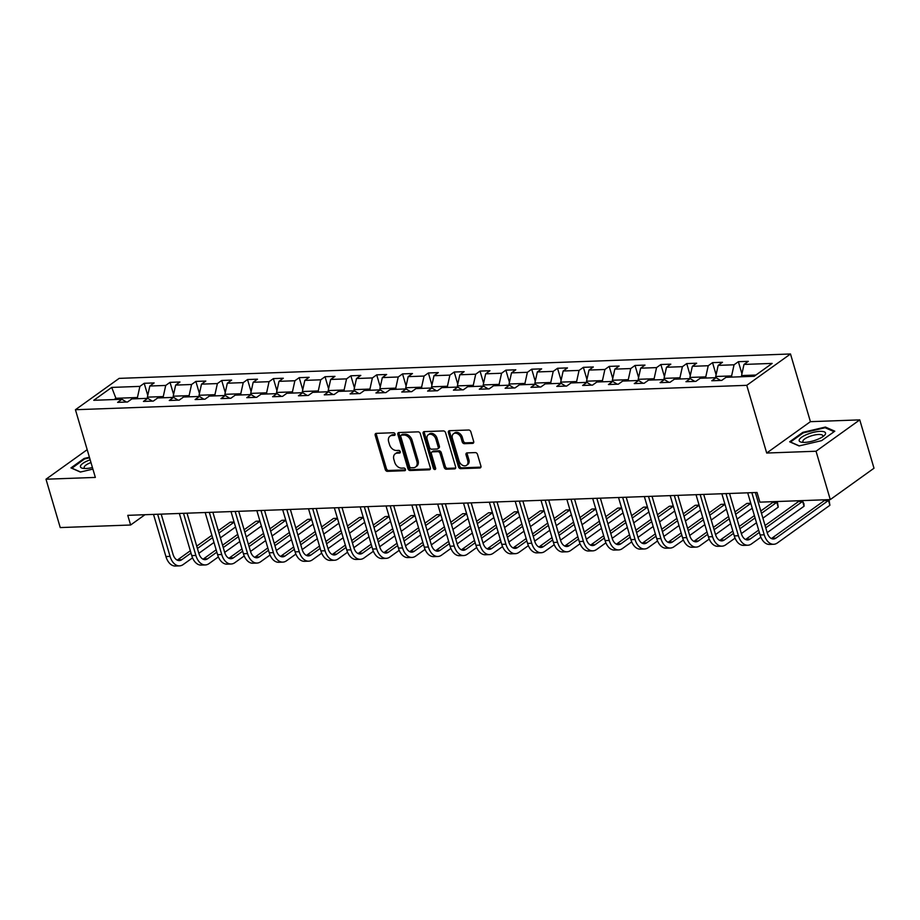 <?xml version="1.0" encoding="UTF-8"?>
<svg xmlns="http://www.w3.org/2000/svg" width="920" height="920" viewBox="0 0 920 920"><rect width="100%" height="100%" fill="white"/><g stroke="black" fill="none" stroke-linecap="round" stroke-linejoin="round"><path stroke-width="1.38" d="M395.059 434.022A1.449 1.058 -125.6 0 0 393.53 432.733L376.257 433.366A2.07 1.506 -125.6 0 0 375.199 435.321L385.25 469.499A2.07 1.506 -125.6 0 0 387.435 471.339L404.708 470.706A1.449 1.058 -125.6 0 0 403.926 468.05L401.683 468.13A6.635 4.819 -125.6 0 1 394.703 462.242L393.863 459.402A6.635 4.819 -125.6 0 1 395.197 453.813A6.635 4.819 -125.6 0 1 397.279 453.134L399.51 453.054A1.449 1.058 -125.6 0 0 398.728 450.397L396.497 450.478A6.635 4.819 -125.6 0 1 389.505 444.59L388.666 441.738A6.635 4.819 -125.6 0 1 389.999 436.16A6.635 4.819 -125.6 0 1 392.081 435.47L394.312 435.39A1.449 1.058 -125.6 0 0 395.059 434.022M472.604 443.394A2.07 1.506 -125.6 0 0 473.673 441.439L470.856 431.848A2.07 1.506 -125.6 0 0 468.671 430.008L449.489 430.698A2.07 1.506 -125.6 0 0 448.419 432.664L458.482 466.831A2.07 1.506 -125.6 0 0 460.667 468.671L479.849 467.981A2.07 1.506 -125.6 0 0 480.907 466.026L477.503 454.434A2.07 1.506 -125.6 0 0 475.318 452.594L467.107 452.893A2.07 1.506 -125.6 0 0 466.037 454.859L467.728 460.598A5.543 4.025 -125.6 0 1 466.612 465.267A5.543 4.025 -125.6 0 1 459.034 460.92L452.41 438.414A5.543 4.025 -125.6 0 1 453.525 433.745A5.543 4.025 -125.6 0 1 461.115 438.104L462.219 441.853A2.07 1.506 -125.6 0 0 464.404 443.693L472.604 443.394L473.673 442.635M766.693 453.031L816.04 451.237L830.277 499.594L874 468.234L859.763 419.876L810.416 421.671L790.498 353.981L746.764 385.33L766.693 453.031L810.416 421.671M87.181 449.684L46 479.216L95.346 477.422L75.428 409.722L746.764 385.33M46 479.216L60.237 527.574L130.617 525.009L144.969 514.717M830.277 499.594L759.897 502.147L757.045 492.476L127.765 515.338L130.617 525.009M420.302 433.688A2.07 1.506 -125.6 0 0 418.117 431.848L398.935 432.538A2.07 1.506 -125.6 0 0 397.865 434.493L407.928 468.671A2.07 1.506 -125.6 0 0 410.113 470.511L429.295 469.809A2.07 1.506 -125.6 0 0 430.353 467.854L420.302 433.688M424.212 431.618L443.394 430.928A2.07 1.506 -125.6 0 1 445.579 432.768L455.63 466.934A2.07 1.506 -125.6 0 1 454.572 468.901L446.361 469.2A2.07 1.506 -125.6 0 1 444.176 467.36L440.093 453.491A2.07 1.506 -125.6 0 0 437.909 451.651L432.469 451.858A2.07 1.506 -125.6 0 0 431.399 453.813L435.643 468.245A1.449 1.058 -125.6 0 1 433.366 468.326L423.142 433.584A2.07 1.506 -125.6 0 1 424.212 431.618M790.498 353.981L119.151 378.373L75.428 409.722M738.369 361.698L734.056 364.791L718.163 365.378L722.476 362.284L712.54 362.641L708.227 365.734L692.334 366.309L696.647 363.216L686.711 363.584L682.398 366.678L666.494 367.252L670.806 364.159L660.87 364.516L656.558 367.609L640.665 368.184L644.977 365.091L635.042 365.459L630.729 368.552L614.824 369.127L619.137 366.034L609.201 366.39L604.888 369.483L588.995 370.07L593.308 366.976L583.372 367.333L579.059 370.426L563.155 371.001L567.479 367.908L557.543 368.276L553.219 371.369L537.326 371.945L541.639 368.851L531.702 369.207L527.39 372.301L511.497 372.887L515.809 369.794L505.873 370.15L501.561 373.244L485.656 373.819L489.969 370.725L480.033 371.093L475.72 374.187L459.827 374.762L464.14 371.668L454.204 372.025L449.891 375.118L433.987 375.693L438.311 372.6L428.375 372.968L424.051 376.061L408.158 376.636L412.47 373.543L402.534 373.899L398.222 376.993L382.329 377.579L386.641 374.486L376.705 374.842L372.393 377.936L356.488 378.511L360.801 375.417L350.865 375.785L346.553 378.879L330.659 379.454L334.972 376.36L325.036 376.717L320.723 379.81L304.819 380.385L309.131 377.303L299.195 377.66L294.883 380.753L278.99 381.328L283.302 378.235L273.366 378.603L269.054 381.685L253.161 382.272L257.473 379.178L247.537 379.534L243.225 382.628L227.32 383.203L231.633 380.109L221.697 380.478L217.384 383.571L201.492 384.146L205.804 381.053L195.868 381.409L191.555 384.502L175.651 385.089L179.964 381.995L170.027 382.352L165.715 385.445L149.822 386.02L154.135 382.927L144.198 383.295L139.886 386.388L111.734 387.412L93.771 400.292L121.923 399.268L117.61 402.362L127.546 401.994L131.859 398.9L147.752 398.325L143.439 401.419L153.375 401.062L157.688 397.969L173.592 397.382L169.28 400.476L179.216 400.119L183.528 397.026L199.421 396.451L195.109 399.544L205.045 399.176L209.357 396.083L225.262 395.508L220.949 398.601L230.886 398.245L235.198 395.151L251.091 394.577L246.778 397.67L256.714 397.302L261.027 394.209L276.92 393.633L272.608 396.727L282.543 396.37L286.856 393.277L302.76 392.69L298.448 395.784L308.384 395.428L312.697 392.334L328.589 391.759L324.277 394.853L334.213 394.484L338.525 391.391L354.43 390.816L350.117 393.909L360.053 393.553L364.366 390.459L380.259 389.873L375.947 392.966L385.882 392.61L390.195 389.516L406.088 388.941L401.775 392.035L411.711 391.667L416.024 388.573L431.928 387.998L427.616 391.092L437.552 390.735L441.864 387.642L457.757 387.067L453.445 390.16L463.381 389.792L467.693 386.699L483.598 386.124L479.285 389.217L489.221 388.861L493.534 385.767L509.427 385.181L505.114 388.274L515.05 387.918L519.363 384.824L535.256 384.249L530.943 387.343L540.879 386.975L545.203 383.881L561.096 383.306L556.784 386.4L566.72 386.043L571.032 382.95L586.925 382.375L582.613 385.468L592.549 385.1L596.861 382.007L612.766 381.432L608.453 384.525L618.389 384.157L622.702 381.075L638.595 380.489L634.282 383.582L644.219 383.226L648.531 380.132L664.435 379.558L660.111 382.651L670.047 382.283L674.371 379.19L690.264 378.614L685.952 381.708L695.888 381.351L700.2 378.258L716.094 377.671L711.781 380.765L721.717 380.409L726.029 377.315L754.181 376.291L772.144 363.411L743.992 364.435L748.305 361.341L738.369 361.698L741.934 373.796M716.059 377.683L715.714 376.498L731.607 375.923L731.952 377.096M731.607 375.923L734.056 364.791M715.714 376.498L718.163 365.378M716.094 377.671L720.567 380.454M690.23 378.614L689.873 377.441L705.778 376.866L706.123 378.039M705.778 376.866L708.227 365.734M689.873 377.441L692.334 366.309M690.264 378.614L694.738 381.386M668.897 382.329L664.435 379.558L664.044 378.373L679.938 377.798L680.294 378.982M679.938 377.798L682.398 366.678M664.044 378.373L666.494 367.252M638.56 380.489L638.216 379.316L654.108 378.741L654.453 379.914M654.108 378.741L656.558 367.609M638.216 379.316L640.665 368.184M638.595 380.489L643.068 383.272M612.72 381.432L612.375 380.259L628.279 379.672L628.624 380.857M628.279 379.672L630.729 368.552M612.375 380.259L614.824 369.127M612.766 381.432L617.228 384.203M591.399 385.147L586.925 382.375L586.546 381.19L602.439 380.615L602.784 381.788M602.439 380.615L604.888 369.483M586.546 381.19L588.995 370.07M565.57 386.078L561.096 383.306L560.705 382.133L576.61 381.558L576.955 382.731M576.61 381.558L579.059 370.426M560.705 382.133L563.155 371.001M535.221 384.249L534.876 383.065L550.769 382.49L551.126 383.674M550.769 382.49L553.219 371.369M534.876 383.065L537.326 371.945M535.256 384.249L539.729 387.021M509.392 385.192L509.047 384.008L524.941 383.433L525.285 384.606M524.941 383.433L527.39 372.301M509.047 384.008L511.497 372.887M509.427 385.181L513.9 387.964M488.06 388.895L483.598 386.124L483.207 384.951L499.111 384.364L499.456 385.549M499.111 384.364L501.561 373.244M483.207 384.951L485.656 373.819M457.723 387.067L457.378 385.882L473.271 385.308L473.616 386.492M473.271 385.308L475.72 374.187M457.378 385.882L459.827 374.762M457.757 387.067L462.231 389.838M431.894 387.998L431.537 386.825L447.442 386.25L447.787 387.423M447.442 386.25L449.891 375.118M431.537 386.825L433.987 375.693M431.928 387.998L436.402 390.77M410.561 391.713L406.088 388.941L405.709 387.768L421.601 387.182L421.958 388.366M421.601 387.182L424.051 376.061M405.709 387.768L408.158 376.636M380.224 389.884L379.879 388.7L395.772 388.125L396.117 389.298M395.772 388.125L398.222 376.993M379.879 388.7L382.329 377.579M380.259 389.873L384.732 392.656M354.384 390.816L354.039 389.643L369.943 389.068L370.288 390.241M369.943 389.068L372.393 377.936M354.039 389.643L356.488 378.511M354.43 390.816L358.892 393.587M328.555 391.759L328.21 390.574L344.103 389.999L344.448 391.184M344.103 389.999L346.553 378.879M328.21 390.574L330.659 379.454M328.589 391.759L333.063 394.53M307.222 395.473L302.76 392.69L302.369 391.517L318.274 390.942L318.619 392.115M318.274 390.942L320.723 379.81M302.369 391.517L304.819 380.385M276.885 393.633L276.54 392.46L292.433 391.874L292.79 393.058M292.433 391.874L294.883 380.753M276.54 392.46L278.99 381.328M276.92 393.633L281.393 396.405M251.056 394.577L250.711 393.392L266.604 392.817L266.95 393.99M266.604 392.817L269.054 381.685M250.711 393.392L253.161 382.272M251.091 394.577L255.564 397.348M225.216 395.508L224.871 394.335L240.775 393.76L241.12 394.933M240.775 393.76L243.225 382.628M224.871 394.335L227.32 383.203M225.262 395.508L229.724 398.279M203.895 399.222L199.421 396.451L199.042 395.266L214.935 394.691L215.28 395.876M214.935 394.691L217.384 383.571M199.042 395.266L201.492 384.146M173.546 397.394L173.202 396.209L189.106 395.634L189.451 396.808M189.106 395.634L191.555 384.502M173.202 396.209L175.651 385.089M173.592 397.382L178.054 400.166M147.717 398.325L147.373 397.152L163.265 396.566L163.611 397.75M163.265 396.566L165.715 385.445M147.373 397.152L149.822 386.02M147.752 398.325L152.225 401.097M116.253 399.475L115.909 398.291L137.436 397.509L137.781 398.693M137.436 397.509L139.886 386.388M114.16 399.544L115.909 398.291L111.734 387.412M121.923 399.268L126.396 402.04M816.04 451.237L859.763 419.876M755.929 375.038L741.543 375.567L741.888 376.74M741.543 375.567L743.992 364.435M147.763 395.393L144.198 383.295M173.592 394.45L170.027 382.352M199.421 393.507L195.868 381.409M225.262 392.575L221.697 380.478M251.091 391.632L247.537 379.534M276.931 390.69L273.366 378.603M302.76 389.758L299.195 377.66M328.589 388.815L325.036 376.717M354.43 387.883L350.865 375.785M380.259 386.94L376.705 374.842M406.099 385.997L402.534 373.899M431.928 385.066L428.375 372.968M457.769 384.123L454.204 372.025M483.598 383.191L480.033 371.093M509.427 382.248L505.873 370.15M535.267 381.305L531.702 369.207M561.096 380.374L557.543 368.276M586.937 379.431L583.372 367.333M612.766 378.488L609.201 366.39M638.595 377.556L635.042 365.459M664.435 376.613L660.87 364.516M690.264 375.682L686.711 363.584M716.105 374.739L712.54 362.641M89.401 457.228L84.134 458.459L70.966 467.9L80.362 472.052L92.897 469.096M834.796 431.192L825.401 427.053L802.838 432.354L789.67 441.796L799.066 445.935L821.629 440.634L834.796 431.192M84.329 459.126L84.134 458.459M803.033 433.021L802.838 432.354M825.677 427.984L825.401 427.053M395.117 434.562L393.265 434.631A6.635 4.819 -125.6 0 0 391.184 435.309L389.999 436.16M395.197 453.813L396.382 452.973A6.635 4.819 -125.6 0 1 398.452 452.284L400.315 452.214M376.349 433.366A2.07 1.506 -125.6 0 0 376.372 434.47L386.434 468.648A2.07 1.506 -125.6 0 0 388.619 470.488L405.513 469.878M399.027 432.538A2.07 1.506 -125.6 0 0 399.05 433.653L409.112 467.82A2.07 1.506 -125.6 0 0 411.297 469.66L430.376 468.97M401.511 435.137A1.449 1.058 -125.6 0 0 400.763 436.505L409.584 466.497A1.449 1.058 -125.6 0 0 411.113 467.785L413.471 467.705A6.635 4.819 -125.6 0 0 415.553 467.015A6.635 4.819 -125.6 0 0 416.886 461.437L410.849 440.933A6.635 4.819 -125.6 0 0 403.868 435.045L401.511 435.137L402.684 434.286A1.449 1.058 -125.6 0 0 402.235 434.435L401.051 435.286M415.553 467.015L416.737 466.175A6.635 4.819 -125.6 0 0 418.071 460.586L416.886 461.437M402.684 434.286L405.041 434.205A6.635 4.819 -125.6 0 1 412.034 440.082L418.071 460.586M455.653 468.05L447.546 468.349L446.361 469.2M431.813 452.065L432.998 451.225A2.07 1.506 -125.6 0 1 433.653 451.007L439.093 450.811A2.07 1.506 -125.6 0 1 441.278 452.651L445.36 466.509A2.07 1.506 -125.6 0 0 447.546 468.349M424.304 431.618A2.07 1.506 -125.6 0 0 424.327 432.733L434.55 467.475A1.449 1.058 -125.6 0 0 435.712 468.717M435.861 439.116A5.543 4.025 -125.6 0 0 428.283 434.769A5.543 4.025 -125.6 0 0 427.167 439.426L429.502 447.361A2.07 1.506 -125.6 0 0 431.687 449.201L437.126 448.994A2.07 1.506 -125.6 0 0 438.196 447.039L435.861 439.116L437.046 438.265A5.543 4.025 -125.6 0 0 429.467 433.918L428.283 434.769M437.782 448.787L438.966 447.936A2.07 1.506 -125.6 0 0 439.38 446.188L438.196 447.039M437.046 438.265L439.38 446.188M453.525 433.745L454.71 432.906A5.543 4.025 -125.6 0 1 462.288 437.253L463.392 441.002A2.07 1.506 -125.6 0 0 465.577 442.842L473.697 442.543M466.612 465.267L467.797 464.416A5.543 4.025 -125.6 0 0 468.912 459.747L467.728 460.598M467.199 452.893A2.07 1.506 -125.6 0 0 467.222 454.008L468.912 459.747M449.581 430.698A2.07 1.506 -125.6 0 0 449.604 431.813L459.666 465.991A2.07 1.506 -125.6 0 0 461.84 467.831L480.93 467.13M192.544 557.842L183.195 564.547A15.847 9.832 -92.1 0 1 179.492 565.869L175.352 566.018A15.847 9.832 -92.1 0 1 165.922 556.542L153.513 514.406M179.492 565.869A15.847 9.832 -92.1 0 1 170.062 556.393L157.653 514.257M161.195 514.13L173.017 554.277A10.568 6.555 87.9 0 0 179.308 560.591A10.568 6.555 87.9 0 0 181.769 559.705L191.004 553.081M177.215 560.13A10.568 6.555 87.9 0 0 177.629 559.866L190.325 550.758M197.42 548.492L212.566 537.625M218.983 533.025L234.128 522.158M234.094 522.054L230.161 522.192L218.293 530.702M196.73 546.158L211.887 535.29M235.554 526.999L220.397 537.866M213.992 542.455L198.846 553.322A10.568 6.555 87.9 0 0 205.137 559.659A10.568 6.555 87.9 0 0 207.598 558.773L216.844 552.149M90.16 459.804A13.731 4.094 -16.4 0 0 88.159 460.575A13.731 4.094 -16.4 0 0 83.202 468.383A13.731 4.094 -16.4 0 0 92.448 467.544M90.976 462.553A10.396 3.105 -16.4 0 0 90.01 462.921A10.396 3.105 -16.4 0 0 84.191 467.693A10.396 3.105 -16.4 0 0 85.054 468.51M71.829 468.28L84.537 458.976L89.573 457.792M80.569 471.994L71.783 468.13M820.03 431.365A13.731 4.094 -16.4 0 0 802.815 436.471A13.731 4.094 -16.4 0 0 801.906 442.267A13.731 4.094 -16.4 0 0 804.666 442.382A13.731 4.094 -16.4 0 0 824.055 435.746A13.731 4.094 -16.4 0 0 820.03 431.365M822.572 436.862A10.396 3.105 -16.4 0 0 822.848 435.7A10.396 3.105 -16.4 0 0 818.685 434.47A10.396 3.105 -16.4 0 0 807.898 437.161A10.396 3.105 -16.4 0 0 802.895 441.577A10.396 3.105 -16.4 0 0 803.758 442.405M799.273 445.889L790.487 442.014L803.252 432.871L825.113 427.731L834.106 431.687M218.385 556.899L209.024 563.603A15.847 9.832 -92.1 0 1 205.333 564.938L201.192 565.087A15.847 9.832 -92.1 0 1 191.751 555.611L179.354 513.463M205.333 564.938A15.847 9.832 -92.1 0 1 195.891 555.462L183.494 513.314M187.024 513.188L198.846 553.334M203.044 559.188A10.568 6.555 87.9 0 0 203.458 558.923L216.154 549.815M223.249 547.549L238.406 536.682M244.812 532.093L259.957 521.226M259.934 521.111L255.99 521.249L244.122 529.759M222.571 545.226L237.716 534.359M261.383 526.056L246.238 536.923M239.821 541.523L224.675 552.379A10.568 6.555 87.9 0 0 230.977 558.716A10.568 6.555 87.9 0 0 233.439 557.83L242.673 551.207M244.214 555.956L234.853 562.672A15.847 9.832 -92.1 0 1 231.161 563.995L227.021 564.144A15.847 9.832 -92.1 0 1 217.58 554.668L205.183 512.532M231.161 563.995A15.847 9.832 -92.1 0 1 221.72 554.518L209.323 512.382M212.865 512.245L224.675 552.403M228.884 558.256A10.568 6.555 87.9 0 0 229.298 557.98L241.994 548.884M249.09 546.606L264.236 535.75M270.641 531.15L285.798 520.283M285.763 520.168L281.819 520.317L269.962 528.827M248.4 544.284L263.557 533.416M287.224 525.124L272.067 535.981M265.661 540.58L250.505 551.448M270.043 555.024L260.693 561.729A15.847 9.832 -92.1 0 1 257.002 563.063L252.862 563.212A15.847 9.832 -92.1 0 1 243.42 553.725L231.012 511.589M257.002 563.063A15.847 9.832 -92.1 0 1 247.56 553.575L235.152 511.44M238.694 511.313L250.516 551.459A10.568 6.555 87.9 0 0 256.806 557.784A10.568 6.555 87.9 0 0 259.267 556.899L268.513 550.264M254.713 557.313A10.568 6.555 87.9 0 0 255.127 557.048L267.823 547.941M274.919 545.675L290.064 534.808M296.481 530.207L311.627 519.351M311.592 519.236L307.659 519.374L295.791 527.884M274.24 543.341L289.386 532.484M313.053 524.181L297.907 535.049M291.49 539.637L276.345 550.505A10.568 6.555 87.9 0 0 282.635 556.841A10.568 6.555 87.9 0 0 285.108 555.956L294.342 549.332M295.884 554.082L286.522 560.786A15.847 9.832 -92.1 0 1 282.831 562.12L278.691 562.269A15.847 9.832 -92.1 0 1 269.249 552.793L256.852 510.646M282.831 562.12A15.847 9.832 -92.1 0 1 273.389 552.644L260.992 510.496M264.534 510.37L276.345 550.516M280.554 556.37A10.568 6.555 87.9 0 0 280.968 556.105L293.664 546.997M300.748 544.732L315.905 533.865M322.31 529.276L337.467 518.409M337.433 518.293L333.488 518.443L321.632 526.941M300.07 542.409L315.215 531.541M338.882 523.238L323.736 534.106M317.331 538.706L302.174 549.573A10.568 6.555 87.9 0 0 308.476 555.898A10.568 6.555 87.9 0 0 310.937 555.013L320.183 548.389M321.712 553.15L312.363 559.854A15.847 9.832 -92.1 0 1 308.66 561.177L304.52 561.327A15.847 9.832 -92.1 0 1 295.09 551.851L282.681 509.714M308.66 561.177A15.847 9.832 -92.1 0 1 299.23 551.701L286.821 509.565M290.363 509.438L302.185 549.585M306.383 555.438A10.568 6.555 87.9 0 0 306.797 555.162L319.493 546.066M326.589 543.789L341.734 532.933M348.151 528.333L363.296 517.466M363.262 517.362L359.329 517.5L347.461 526.01M325.898 541.466L341.055 530.598M364.722 522.307L349.565 533.174M343.16 537.763L328.014 548.63M347.553 552.207L338.192 558.911A15.847 9.832 -92.1 0 1 334.5 560.245L330.36 560.395A15.847 9.832 -92.1 0 1 320.919 550.919L308.522 508.772M334.5 560.245A15.847 9.832 -92.1 0 1 325.059 550.758L312.662 508.622M316.192 508.495L328.014 548.642A10.568 6.555 87.9 0 0 334.305 554.967A10.568 6.555 87.9 0 0 336.766 554.082L346.012 547.457M332.212 554.495A10.568 6.555 87.9 0 0 332.626 554.231L345.322 545.123M352.417 542.857L367.574 531.99M373.98 527.39L389.125 516.534M389.103 516.419L385.158 516.557L373.29 525.067M351.739 540.523L366.884 529.667M390.551 521.364L375.406 532.231M368.989 536.832L353.843 547.688A10.568 6.555 87.9 0 0 360.145 554.024A10.568 6.555 87.9 0 0 362.606 553.139L371.841 546.514M373.382 551.264L364.032 557.98A15.847 9.832 -92.1 0 1 360.329 559.303L356.19 559.452A15.847 9.832 -92.1 0 1 346.759 549.976L334.351 507.84M360.329 559.303A15.847 9.832 -92.1 0 1 350.899 549.827L338.491 507.69M342.033 507.553L353.843 547.71M358.053 553.564A10.568 6.555 87.9 0 0 358.466 553.288L371.162 544.191M378.258 541.914L393.403 531.058M399.809 526.458L414.966 515.591M414.931 515.476L410.998 515.625L399.13 524.124M377.568 539.591L392.725 528.724M416.392 520.433L401.235 531.288M394.829 535.889L379.672 546.756A10.568 6.555 87.9 0 0 385.974 553.081A10.568 6.555 87.9 0 0 388.435 552.207L397.681 545.572M399.211 550.332L389.861 557.037A15.847 9.832 -92.1 0 1 386.17 558.359L382.03 558.52A15.847 9.832 -92.1 0 1 372.588 549.033L360.18 506.897M386.17 558.359A15.847 9.832 -92.1 0 1 376.728 548.884L364.32 506.747M367.862 506.621L379.684 546.767M383.881 552.621A10.568 6.555 87.9 0 0 384.296 552.356L396.991 543.248M404.087 540.983L419.244 530.115M425.649 525.515L440.795 514.659M440.76 514.544L436.827 514.683L424.959 523.192M403.409 538.648L418.554 527.792M442.221 519.49L427.075 530.357M420.659 534.945L405.513 545.813M425.051 549.389L415.69 556.094A15.847 9.832 -92.1 0 1 411.999 557.428L407.859 557.577A15.847 9.832 -92.1 0 1 398.417 548.101L386.02 505.954M411.999 557.428A15.847 9.832 -92.1 0 1 402.558 547.952L390.16 505.804M393.702 505.678L405.513 545.824A10.568 6.555 87.9 0 0 411.803 552.149A10.568 6.555 87.9 0 0 414.276 551.264L423.51 544.64M409.722 551.678A10.568 6.555 87.9 0 0 410.136 551.413L422.832 542.305M429.928 540.04L445.073 529.172M451.478 524.584L466.635 513.716M466.601 513.601L462.656 513.74L450.8 522.249M429.237 537.717L444.383 526.849M468.05 518.547L452.904 529.414M446.499 534.014L431.342 544.87A10.568 6.555 87.9 0 0 437.644 551.207A10.568 6.555 87.9 0 0 440.105 550.321L449.351 543.697M450.88 548.447L441.531 555.162A15.847 9.832 -92.1 0 1 437.828 556.485L433.688 556.634A15.847 9.832 -92.1 0 1 424.258 547.159L411.849 505.022M437.828 556.485A15.847 9.832 -92.1 0 1 428.398 547.009L415.989 504.873M419.531 504.735L431.353 544.893M435.551 550.746A10.568 6.555 87.9 0 0 435.965 550.471L448.661 541.374M455.756 539.097L470.902 528.241M477.319 523.641L492.464 512.773M492.43 512.659L488.497 512.808L476.629 521.318M455.066 536.774L470.223 525.906M493.89 517.615L478.733 528.471M472.328 533.071L457.183 543.938A10.568 6.555 87.9 0 0 463.473 550.275A10.568 6.555 87.9 0 0 465.934 549.389L475.18 542.754M476.721 547.515L467.36 554.219A15.847 9.832 -92.1 0 1 463.668 555.553L459.528 555.703A15.847 9.832 -92.1 0 1 450.087 546.216L437.69 504.079M463.668 555.553A15.847 9.832 -92.1 0 1 454.227 546.066L441.83 503.93M445.372 503.803L457.183 543.95M461.391 549.803A10.568 6.555 87.9 0 0 461.794 549.539L474.49 540.431M481.585 538.165L496.742 527.298M503.148 522.698L518.293 511.842M518.27 511.727L514.326 511.865L502.469 520.375M480.907 535.831L496.053 524.975M519.719 516.672L504.574 527.539M498.157 532.139L483.011 542.995M502.55 546.572L493.2 553.288A15.847 9.832 -92.1 0 1 489.497 554.61L485.357 554.76A15.847 9.832 -92.1 0 1 475.928 545.284L463.519 503.148M489.497 554.61A15.847 9.832 -92.1 0 1 480.067 545.134L467.659 502.987M471.201 502.86L483.011 543.018A10.568 6.555 87.9 0 0 489.313 549.332A10.568 6.555 87.9 0 0 491.774 548.447L501.009 541.822M487.22 548.86A10.568 6.555 87.9 0 0 487.634 548.596L500.33 539.488M507.426 537.222L522.572 526.355M528.977 521.766L544.134 510.899M544.099 510.784L540.166 510.933L528.298 519.432M506.736 534.899L521.893 524.032M545.56 515.74L530.403 526.596M523.997 531.197L508.841 542.064M528.379 545.64L519.029 552.345A15.847 9.832 -92.1 0 1 515.338 553.667L511.198 553.817A15.847 9.832 -92.1 0 1 501.756 544.341L489.348 502.205M515.338 553.667A15.847 9.832 -92.1 0 1 505.897 544.191L493.488 502.055M497.03 501.929L508.852 542.075A10.568 6.555 87.9 0 0 515.142 548.389A10.568 6.555 87.9 0 0 517.603 547.503L526.849 540.879M513.049 547.929A10.568 6.555 87.9 0 0 513.463 547.664L526.159 538.556M533.255 536.291L548.412 525.423M554.817 520.823L569.963 509.956M569.928 509.852L565.995 509.99L554.127 518.5M532.577 533.957L547.722 523.089M571.389 514.797L556.243 525.665M549.827 530.253L534.681 541.121A10.568 6.555 87.9 0 0 540.971 547.457A10.568 6.555 87.9 0 0 543.444 546.572L552.678 539.948M554.219 544.697L544.858 551.402A15.847 9.832 -92.1 0 1 541.167 552.736L537.027 552.885A15.847 9.832 -92.1 0 1 527.585 543.409L515.188 501.262M541.167 552.736A15.847 9.832 -92.1 0 1 531.726 543.26L519.328 501.112M522.87 500.986L534.681 541.132M538.89 546.986A10.568 6.555 87.9 0 0 539.304 546.721L552 537.613M559.096 535.348L574.241 524.481M580.646 519.892L595.803 509.024M595.769 508.909L591.824 509.047L579.968 517.558M558.405 533.025L573.551 522.158M597.218 513.854L582.072 524.722M575.667 529.322L560.51 540.178M580.048 543.754L570.699 550.471A15.847 9.832 -92.1 0 1 567.007 551.793L562.867 551.942A15.847 9.832 -92.1 0 1 553.426 542.466L541.017 500.33M567.007 551.793A15.847 9.832 -92.1 0 1 557.566 542.317L545.158 500.181M548.699 500.043L560.521 540.201A10.568 6.555 87.9 0 0 566.812 546.514A10.568 6.555 87.9 0 0 569.273 545.629L578.519 539.005M564.719 546.054A10.568 6.555 87.9 0 0 565.133 545.778L577.829 536.682M584.924 534.405L600.07 523.549M606.487 518.949L621.632 508.081M621.598 507.966L617.665 508.116L605.797 516.626M584.234 532.082L599.391 521.214M623.058 512.923L607.901 523.779M601.496 528.379L586.351 539.246A10.568 6.555 87.9 0 0 592.641 545.583A10.568 6.555 87.9 0 0 595.102 544.697L604.348 538.062M605.889 542.823L596.528 549.528A15.847 9.832 -92.1 0 1 592.836 550.85L588.697 551.011A15.847 9.832 -92.1 0 1 579.255 541.523L566.858 499.387M592.836 550.85A15.847 9.832 -92.1 0 1 583.395 541.374L570.998 499.238M574.54 499.111L586.351 539.258M590.559 545.111A10.568 6.555 87.9 0 0 590.962 544.847L603.658 535.739M610.754 533.473L625.91 522.606M632.316 518.006L647.473 507.15M647.438 507.035L643.494 507.173L631.637 515.683M610.075 531.139L625.22 520.283M648.887 511.98L633.742 522.847M627.336 527.436L612.179 538.303A10.568 6.555 87.9 0 0 618.481 544.64A10.568 6.555 87.9 0 0 620.942 543.754L630.177 537.13M631.718 541.88L622.369 548.584A15.847 9.832 -92.1 0 1 618.665 549.918L614.525 550.068A15.847 9.832 -92.1 0 1 605.095 540.592L592.687 498.444M618.665 549.918A15.847 9.832 -92.1 0 1 609.235 540.442L596.827 498.295M600.369 498.168L612.191 538.315M616.388 544.168A10.568 6.555 87.9 0 0 616.803 543.904L629.498 534.796M636.594 532.53L651.74 521.663M658.156 517.074L673.302 506.207M673.268 506.092L669.334 506.241L657.466 514.74M635.904 530.207L651.061 519.34M674.728 511.037L659.571 521.904M653.165 526.504L638.02 537.372A10.568 6.555 87.9 0 0 644.31 543.697A10.568 6.555 87.9 0 0 646.771 542.811L656.018 536.188M657.547 540.948L648.197 547.653A15.847 9.832 -92.1 0 1 644.506 548.976L640.366 549.125A15.847 9.832 -92.1 0 1 630.924 539.649L618.528 497.513M644.506 548.976A15.847 9.832 -92.1 0 1 635.064 539.499L622.668 497.363M626.198 497.237L638.02 537.384M642.217 543.237A10.568 6.555 87.9 0 0 642.631 542.961L655.327 533.865M662.423 531.587L677.58 520.731M683.985 516.131L699.131 505.264M699.096 505.149L695.163 505.298L683.295 513.808M661.744 529.264L676.89 518.397M700.557 510.105L685.411 520.973M678.994 525.561L663.849 536.429A10.568 6.555 87.9 0 0 670.139 542.765A10.568 6.555 87.9 0 0 672.612 541.88L681.846 535.245M683.387 540.005L674.026 546.71A15.847 9.832 -92.1 0 1 670.335 548.044L666.195 548.193A15.847 9.832 -92.1 0 1 656.754 538.717L644.356 496.57M670.335 548.044A15.847 9.832 -92.1 0 1 660.894 538.556L648.496 496.421M652.038 496.294L663.849 536.441M668.058 542.294A10.568 6.555 87.9 0 0 668.472 542.029L681.168 532.922M688.263 530.656L703.409 519.788M709.814 515.188L724.971 504.332M724.937 504.217L720.992 504.355L709.136 512.865M687.573 528.322L702.719 517.466M726.397 509.162L711.24 520.03M704.835 524.63L689.678 535.486M709.216 539.062L699.867 545.778A15.847 9.832 -92.1 0 1 696.175 547.101L692.035 547.25A15.847 9.832 -92.1 0 1 682.594 537.774L670.185 495.638M696.175 547.101A15.847 9.832 -92.1 0 1 686.734 537.625L674.325 495.477M677.867 495.351L689.689 535.509A10.568 6.555 87.9 0 0 695.98 541.822A10.568 6.555 87.9 0 0 698.441 540.937L707.687 534.313M693.887 541.362A10.568 6.555 87.9 0 0 694.301 541.087L706.997 531.99M714.092 529.713L729.238 518.846M735.655 514.257L750.8 503.389M750.766 503.274L746.833 503.424L734.965 511.922M713.402 527.39L728.559 516.522M752.226 508.231L737.081 519.087M730.664 523.687L715.519 534.554A10.568 6.555 87.9 0 0 721.809 540.879A10.568 6.555 87.9 0 0 724.27 540.005L733.516 533.37M735.057 538.131L725.696 544.835A15.847 9.832 -92.1 0 1 722.005 546.158L717.865 546.308A15.847 9.832 -92.1 0 1 708.423 536.832L696.026 494.695M722.005 546.158A15.847 9.832 -92.1 0 1 712.563 536.682L700.166 494.546M703.708 494.419L715.519 534.566M719.727 540.419A10.568 6.555 87.9 0 0 720.13 540.155L732.837 531.047M739.921 528.781L755.078 517.914M761.484 513.314L776.802 502.331L772.662 502.481L760.806 510.991M739.243 526.447L754.388 515.591M778.228 507.161L776.802 502.331L777.526 502.722L778.228 507.161L762.91 518.155M756.505 522.744L741.347 533.611A10.568 6.555 87.9 0 0 747.649 539.948A10.568 6.555 87.9 0 0 750.11 539.062L759.345 532.438M760.886 537.188L751.536 543.892A15.847 9.832 -92.1 0 1 747.833 545.226L743.693 545.376A15.847 9.832 -92.1 0 1 734.263 535.9L721.855 493.752M747.833 545.226A15.847 9.832 -92.1 0 1 738.404 535.75L725.995 493.603M729.537 493.476L741.359 533.623M745.556 539.476A10.568 6.555 87.9 0 0 745.97 539.212L758.666 530.104M765.762 527.838L802.643 501.388L798.502 501.538L765.072 525.515M804.057 506.23L802.643 501.388L803.931 503.723L804.057 506.23L767.188 532.668A10.568 6.555 87.9 0 0 773.478 539.005A10.568 6.555 87.9 0 0 775.939 538.12L828.471 500.457L824.331 500.606L771.799 538.269L775.939 538.12M829.897 505.287L829.196 500.848L828.471 500.457L829.897 505.287L777.365 542.961A15.847 9.832 -92.1 0 1 773.674 544.284L769.534 544.433A15.847 9.832 -92.1 0 1 760.092 534.957L747.695 492.821M773.674 544.284A15.847 9.832 -92.1 0 1 764.232 534.808L751.835 492.671M755.366 492.534L767.188 532.691M393.265 434.631L392.081 435.47M400.257 452.513L399.51 453.054M398.452 452.284L397.279 453.134M405.444 470.178L404.708 470.706M388.619 470.488L387.435 471.339M386.434 468.648L385.25 469.499M376.372 434.47L375.199 435.321M395.059 434.861L394.312 435.39M430.353 469.05L429.295 469.809M411.297 469.66L410.113 470.511M409.112 467.82L407.928 468.671M399.05 433.653L397.865 434.493M412.034 440.082L410.849 440.933M405.041 434.205L403.868 435.045M455.63 468.13L454.572 468.901M445.36 466.509L444.176 467.36M441.278 452.651L440.093 453.491M439.093 450.811L437.909 451.651M433.653 451.007L432.469 451.858M434.55 467.475L433.366 468.326M424.327 432.733L423.142 433.584M465.577 442.842L464.404 443.693M463.392 441.002L462.219 441.853M462.288 437.253L461.115 438.104M467.222 454.008L466.037 454.859M480.907 467.222L479.849 467.981M461.84 467.831L460.667 468.671M459.666 465.991L458.482 466.831M449.604 431.813L448.419 432.664M165.922 556.542L170.062 556.393M177.629 559.866L181.769 559.705M191.751 555.611L195.891 555.462M203.458 558.923L207.598 558.773M217.58 554.668L221.72 554.518M229.298 557.98L233.439 557.83M243.42 553.725L247.56 553.575M255.127 557.048L259.267 556.899M269.249 552.793L273.389 552.644M280.968 556.105L285.108 555.956M295.09 551.851L299.23 551.701M306.797 555.162L310.937 555.013M320.919 550.919L325.059 550.758M332.626 554.231L336.766 554.082M346.759 549.976L350.899 549.827M358.466 553.288L362.606 553.139M372.588 549.033L376.728 548.884M384.296 552.356L388.435 552.207M398.417 548.101L402.558 547.952M410.136 551.413L414.276 551.264M424.258 547.159L428.398 547.009M435.965 550.471L440.105 550.321M450.087 546.216L454.227 546.066M461.794 549.539L465.934 549.389M475.928 545.284L480.067 545.134M487.634 548.596L491.774 548.447M501.756 544.341L505.897 544.191M513.463 547.664L517.603 547.503M527.585 543.409L531.726 543.26M539.304 546.721L543.444 546.572M553.426 542.466L557.566 542.317M565.133 545.778L569.273 545.629M579.255 541.523L583.395 541.374M590.962 544.847L595.102 544.697M605.095 540.592L609.235 540.442M616.803 543.904L620.942 543.754M630.924 539.649L635.064 539.499M642.631 542.961L646.771 542.811M656.754 538.717L660.894 538.556M668.472 542.029L672.612 541.88M682.594 537.774L686.734 537.625M694.301 541.087L698.441 540.937M708.423 536.832L712.563 536.682M720.13 540.155L724.27 540.005M734.263 535.9L738.404 535.75M745.97 539.212L750.11 539.062M760.092 534.957L764.232 534.808"/></g></svg>
